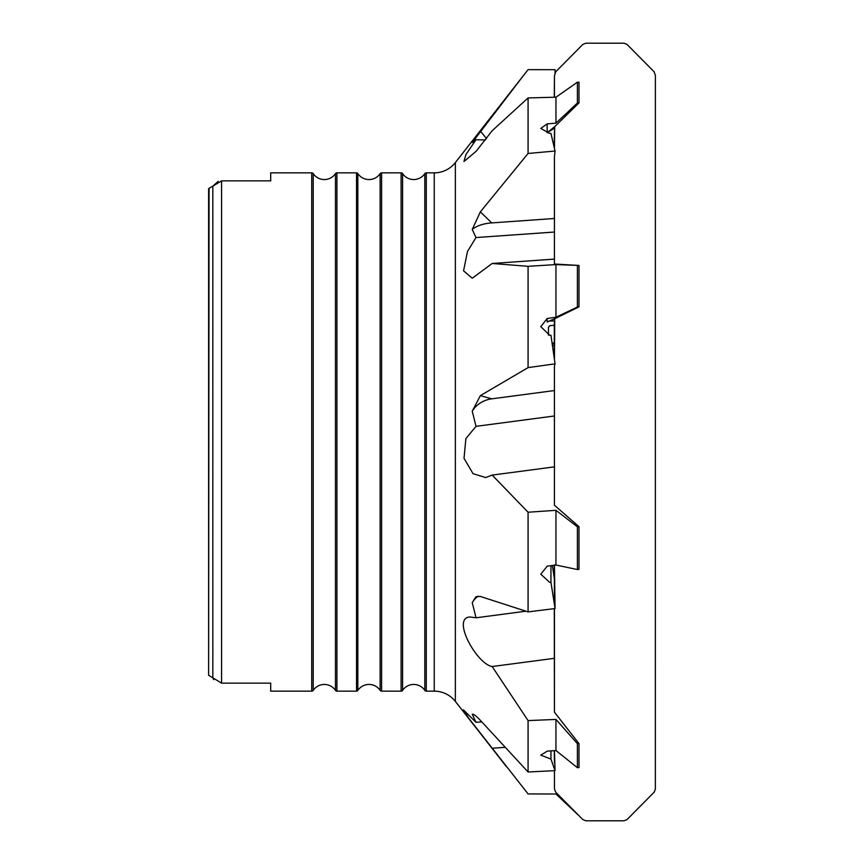 <?xml version="1.0" encoding="UTF-8"?>
<svg xmlns="http://www.w3.org/2000/svg" width="864" height="864" viewBox="0 0 864 864"><rect width="100%" height="100%" fill="white"/><g stroke="black" fill="none" stroke-linecap="round" stroke-linejoin="round"><path stroke-width="1.3" d="M554.44 97.222L554.44 75.773L555.736 71.788L582.725 44.528L585.792 43.2L624.078 43.2L627.059 44.453L654.134 71.788L655.387 75.46L655.366 789.199L654.134 792.212L627.059 819.547L624.078 820.8L585.792 820.8L582.725 819.472L555.736 792.212L554.494 789.199L554.44 770.677M554.44 77.36L554.288 97.232M270.713 172.854L270.713 180.868L270.713 172.854L311.731 172.854A1.782 1.782 0 0 1 313.222 173.642A13.403 13.403 0 0 0 335.448 173.642A1.782 1.782 0 0 1 336.928 172.854L356.54 172.854A1.566 1.566 0 0 1 357.836 173.556A13.403 13.403 0 0 0 380.128 173.642A1.782 1.782 0 0 1 381.607 172.854L401.101 172.854A1.782 1.782 0 0 1 402.581 173.642A13.403 13.403 0 0 0 424.807 173.642A1.782 1.782 0 0 1 426.287 172.854L434.246 172.854A26.806 26.806 0 0 0 455.36 162.562L524.048 74.79L472.241 142.528L476.021 139.73L465.966 154.494L463.936 161.546L476.237 151.189L492.167 130.723L528.077 97.934L555.952 97.189L577.4 82.199L578.988 82.156L578.988 102.902L554.731 126.63L554.44 148.23M554.44 131.09L554.31 139.212M554.288 147.528L554.299 140.238M528.077 97.934L528.077 153.468L480.352 211.853L472.241 229.478L476.021 237.546L467.489 251.456L463.547 270.821L472.252 278.219L492.167 263.477L528.077 266.317L555.952 264.589L578.988 265.453L554.44 264.017L554.45 157.162M554.44 263.833L554.429 158.684M578.988 265.453L578.988 306.839L554.731 318.74L554.45 359.543M554.44 322.088L554.31 325.242L549.709 325.696L548.467 327.532L548.467 335.2M528.077 512.222L555.952 510.322L577.4 526.792L578.988 526.684L554.44 505.246L554.44 366.044L555.055 363.841L528.077 367.621L480.352 395.647L472.241 411.178L476.021 426.341L465.89 438.577L464.022 458.341L473.029 473.666L485.644 477.554L492.167 475.092L528.077 512.222L528.077 611.896L480.352 596.462L475.967 596.722L472.241 602.629L476.021 617.792L469.951 616.993C451.159 617.825 476.766 664.103 492.167 666.533L528.077 720.598L528.077 771.995L480.352 720.317C476.075 715.835 473.364 713.804 472.241 714.236L476.021 722.304L463.406 709.852L468.828 718.362L528.077 793.93L555.952 794.016L577.908 814.73M554.44 503.788L554.429 366.93M578.988 526.684L578.988 569.333L577.4 569.549L577.4 526.792M553.932 565.283L554.656 565.877L554.677 565.186M528.077 720.598L555.952 719.41L577.4 743.677L578.988 743.612L554.44 712.195L554.44 608.623M554.44 710.154L554.288 608.645M578.988 743.612L578.988 767.578L577.4 767.686L577.4 743.677M554.44 264.017L554.44 156.46L555.055 151.027L528.077 153.468M554.288 565.564L554.44 601.895M554.45 564.808L555.055 608.548L528.077 611.896M554.288 750.665L554.44 762.091M554.44 750.654L555.055 770.645L528.077 771.995M555.055 151.027L550.951 133.391L549.709 133.445L540.778 128.455L547.171 123.865L547.171 132.764L554.656 128.056M555.055 363.841L550.951 335.2L549.709 335.286L540.778 326.678L547.171 318.503L547.171 322.024L549.709 320.944L554.656 320.998M554.288 346.054A8.932 8.402 -0 0 0 552.409 345.265M547.171 566.255L540.778 574.182L549.709 582.379L550.951 582.304L555.055 608.548M547.171 751.194L540.778 755.158L550.951 759.078L555.055 770.645M476.021 237.546L554.288 232.049M455.36 162.562L455.36 701.438L506.444 766.714M528.077 266.317L528.077 367.621M476.021 617.792L525.917 611.204M476.021 722.304L481.799 721.904M492.167 748.246L505.181 747.328M492.167 666.533L554.288 658.336M492.167 475.092L554.288 466.884M476.021 426.341L554.288 416.005M492.167 263.477L554.288 259.114M476.021 139.73L485.514 139.957M577.4 265.55L577.4 307.044L578.988 306.839M577.4 82.199L577.4 103.021L578.988 102.902M547.16 751.14L555.952 750.557L577.4 767.686M555.952 719.41L555.952 750.557M547.16 566.168L555.952 565.024L577.4 569.549M555.952 510.322L555.952 565.024M555.952 264.589L555.952 317.239L547.171 318.503M555.952 317.239L577.4 307.044M555.952 97.189L555.952 123.163L547.171 123.865M555.952 123.163L577.4 103.021M555.055 72.749L555.055 69.682L528.077 69.649L524.048 74.79M550.951 750.892L550.951 759.078M554.288 578.167L552.388 565.488M550.951 565.672L550.951 582.304M455.36 701.438A26.806 26.806 0 0 0 434.246 691.146L426.287 691.146A1.782 1.782 0 0 1 424.807 690.358A13.403 13.403 0 0 0 402.581 690.358A1.782 1.782 0 0 1 401.101 691.146L381.607 691.146A1.782 1.782 0 0 1 380.128 690.358A13.403 13.403 0 0 0 357.836 690.444A1.566 1.566 0 0 1 356.54 691.146L336.928 691.146A1.782 1.782 0 0 1 335.448 690.358A13.403 13.403 0 0 0 313.222 690.358A1.782 1.782 0 0 1 311.731 691.146L270.713 691.146L270.713 683.132L270.713 691.146M270.713 180.868L221.573 180.868L212.825 186.181L212.825 677.819L221.573 683.132L270.713 683.132M213.732 679.676L212.825 677.819L208.613 675.292L209.066 188.341L212.436 186.354M208.613 188.708L208.613 675.292M212.825 186.181L218.128 181.386M480.352 131.058L486.562 138.575M480.352 211.853L491.724 222.901L554.288 218.506M472.241 229.478A26.806 13.403 180 0 1 491.724 222.901M480.352 395.647L491.724 398.833L554.288 390.571M472.241 411.178A26.806 25.196 180 0 1 491.724 398.833M472.241 602.629A26.806 25.196 0 0 1 477.965 596.138M547.171 132.7L554.731 126.63M547.171 321.926L554.731 318.74M552.064 342.868A11.167 3.78 171.5 0 0 554.288 343.116M552.863 343.991L554.742 343.138M548.586 326.959A11.167 3.78 171.5 0 0 548.467 327.532M434.246 172.854L434.246 691.146M426.287 172.854L426.287 691.146M424.807 173.642L424.807 690.358M401.101 172.854L401.101 691.146M402.581 173.642L402.581 690.358M381.607 172.854L381.607 691.146M380.128 173.642L380.128 690.358M356.54 172.854L356.54 691.146M357.836 173.556L357.836 690.444M336.928 172.854L336.928 691.146M335.448 173.642L335.448 690.358M311.731 172.854L311.731 691.146M313.222 173.642L313.222 690.358M221.573 180.868L221.573 683.132M554.45 97.222L554.45 76.572M554.45 130.388L554.45 148.273M554.44 321.538L554.44 359.456M554.288 325.847L554.288 358.355M554.44 505.246L554.44 366.044M554.44 565.078L554.44 602.521M554.45 711.234L554.45 608.623M554.45 750.654L554.45 762.988M554.45 770.677L554.45 787.428"/></g></svg>
